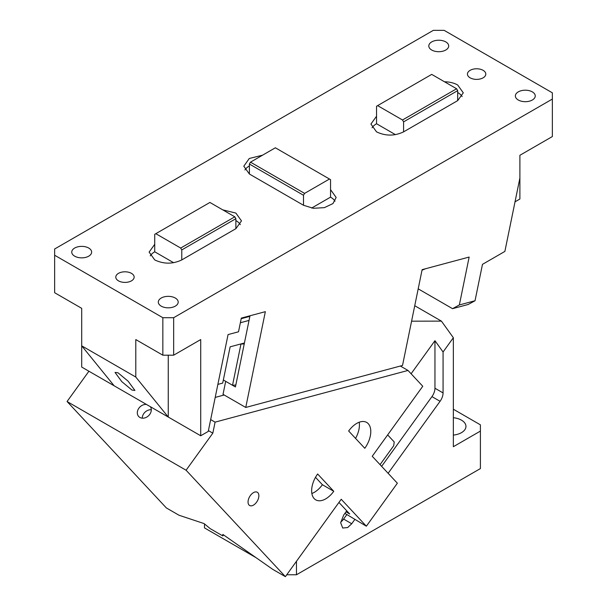 <?xml version="1.0" encoding="UTF-8"?>
<svg xmlns="http://www.w3.org/2000/svg" width="607" height="607" viewBox="0 0 607 607"><rect width="100%" height="100%" fill="white"/><g stroke="black" fill="none" stroke-linecap="round" stroke-linejoin="round"><path stroke-width="0.91" d="M462.147 96.566A19.128 11.04 0 0 0 457.686 92.507M456.601 88.759L457.686 90.633L403.587 121.863L402.502 119.989L456.601 88.759L431.714 74.388L376.537 106.248L376.537 116.24L370.93 124.056L376.537 131.863C385.551 136.143 394.565 136.143 403.587 131.863L457.686 100.625L463.285 92.818L457.686 85.01A19.128 11.04 0 0 0 444.514 81.778M54.645 255.236L162.843 317.704L173.663 317.704L173.663 355.186L162.843 355.186L135.793 339.571L135.793 377.053L81.695 345.815L81.695 308.333L54.645 292.718L54.645 248.991L433.337 30.35L444.157 30.35L552.355 92.818L552.355 136.545L519.896 155.286L519.896 178.026L504.88 251.412L482.474 264.349L475.031 300.753L468.217 304.471L452.541 308.675L459.355 304.949L475.031 300.753M173.663 317.704L552.355 99.062M445.781 41.906A9.947 5.744 180 0 1 448.694 45.965A9.947 5.744 180 0 1 442.556 51.269A9.947 5.744 180 0 1 431.714 50.024A9.947 5.744 180 0 1 428.8 45.965A9.947 5.744 180 0 1 434.946 40.661A9.947 5.744 180 0 1 445.781 41.906M483.111 70.329A9.181 5.304 180 0 1 485.797 74.077A9.181 5.304 180 0 1 480.129 78.978A9.181 5.304 180 0 1 470.129 77.825A9.181 5.304 180 0 1 467.436 74.077A9.181 5.304 180 0 1 473.103 69.183A9.181 5.304 180 0 1 483.111 70.329M518.272 100.003A9.947 5.744 180 0 1 515.366 95.944A9.947 5.744 180 0 1 521.504 90.633A9.947 5.744 180 0 1 532.339 91.885A9.947 5.744 180 0 1 535.253 95.944A9.947 5.744 180 0 1 529.114 101.248A9.947 5.744 180 0 1 518.272 100.003M131.461 273.355A9.181 5.304 180 0 1 134.155 277.103A9.181 5.304 180 0 1 128.487 281.997A9.181 5.304 180 0 1 118.479 280.851A9.181 5.304 180 0 1 115.793 277.103A9.181 5.304 180 0 1 121.461 272.202A9.181 5.304 180 0 1 131.461 273.355M173.625 262.71L154.724 251.799L154.724 244.302L149.125 252.11L154.724 259.917C163.746 264.204 172.76 264.204 181.774 259.917L235.873 228.687L241.48 220.88L235.873 213.072L222.701 209.84M262.573 155.18L249.28 158.48L243.802 166.219L249.401 174.027L303.5 205.265L313.295 208.284L324.343 207.655L332.932 203.588L336.149 197.45L330.549 189.642L330.549 179.649L329.464 179.027L304.585 193.39L250.486 162.16L275.366 147.789L329.464 179.027M161.219 306.148A9.947 5.744 180 0 1 158.306 302.089A9.947 5.744 180 0 1 164.444 296.785A9.947 5.744 180 0 1 175.286 298.029A9.947 5.744 180 0 1 178.2 302.089A9.947 5.744 180 0 1 172.054 307.392A9.947 5.744 180 0 1 161.219 306.148M74.661 256.169A9.947 5.744 180 0 1 71.747 252.11A9.947 5.744 180 0 1 77.886 246.806A9.947 5.744 180 0 1 88.728 248.051A9.947 5.744 180 0 1 91.634 252.11A9.947 5.744 180 0 1 85.496 257.421A9.947 5.744 180 0 1 74.661 256.169M402.502 119.989L377.615 105.626M403.587 121.863L403.587 131.863M376.537 116.24L376.537 123.737A19.128 11.04 0 0 0 372.068 127.804M395.43 134.648L376.537 123.737M154.724 251.799A19.128 11.04 0 0 0 150.263 255.858M181.774 249.925L180.696 248.051L155.809 233.687L209.908 202.45L234.795 216.82L235.873 218.695L181.774 249.925L181.774 259.917M155.809 233.687L154.724 234.31L154.724 244.302M235.873 218.695L235.873 228.687M234.795 216.82L180.696 248.051M240.342 224.628A19.128 11.04 0 0 0 235.873 220.569M304.585 193.39L303.5 195.264L249.401 164.034L250.486 162.16M249.401 165.908A19.128 11.04 0 0 0 244.932 169.968M249.401 164.034L249.401 174.027M303.5 195.264L303.5 205.265M335.018 201.198A19.128 11.04 0 0 0 330.549 197.138L311.649 208.049M330.549 197.138L330.549 189.642M132.007 390.089L134.921 390.422L128.138 381.204L117.94 372.759L115.026 372.425L121.802 381.644L132.007 390.089M162.843 355.186L162.843 317.704M173.663 355.186L200.712 339.571L200.712 435.773L168.253 417.032L135.793 377.053M114.154 385.794L81.695 367.053L81.695 345.815L114.154 385.794L168.253 417.032L168.253 355.186M519.896 178.026L519.896 199.013L515.024 201.828M452.541 308.675L418.193 288.841M459.355 304.949L469.15 257.057L422.123 269.66L402.517 365.452L245.752 407.456L265.35 311.664L241.313 318.098L238.513 331.786L228.065 334.586L208.247 431.418L200.712 435.773M249.993 315.777L235.425 386.963L225.69 381.34L223.027 394.338L245.752 407.456M425.621 268.719L422.009 270.206M457.686 90.633L457.686 100.625M286.739 574.768L296.466 574.768L480.403 468.574L480.403 424.839L453.353 409.224M204.498 523.917L204.498 527.915L256.146 557.734M296.466 574.768L296.466 561.285M414.74 305.723L441.418 321.118L453.353 337.727L453.353 446.706L480.403 431.091M453.353 337.727L443.064 351.992L443.064 392.919A9.947 5.744 -60 0 1 440.067 401.303L431.949 396.614L381.636 466.351M346.749 510.806L343.653 515.093L340.679 522.756L342.712 528.029L347.682 527.544L351.719 523.742L354.769 519.516M388.123 473.293L440.067 401.303M387.653 434.916L394.224 441.957L393.693 445.743L380.05 464.651M453.353 435.098A15.304 8.832 0 0 0 455.675 434.749A15.304 8.832 0 0 0 465.956 426.402A15.304 8.832 0 0 0 461.472 420.158A15.304 8.832 0 0 0 453.353 417.707M411.576 321.179L441.418 321.118M411.098 373.76L434.953 340.702L443.064 351.992M340.755 522.058A9.947 5.744 120 0 0 343.608 519.061L346.65 514.835M434.953 340.702L434.953 388.237A9.947 5.744 -60 0 1 431.949 396.614M217.875 384.39L222.708 383.093L230.129 346.832L240.584 344.032L244.226 343.949M244.424 343.001L240.584 344.032M88.918 371.226L67.066 401.515L166.364 507.938L179.019 515.244L204.089 523.583L210.31 528.712L222.807 535.92L223.543 534.904M235.827 385.005L232.527 385.286L223.346 379.982M232.527 385.286L240.926 344.23M210.667 419.589L215.09 422.138L212.829 433.155L186.083 470.228L285.381 576.65L341.217 499.265L366.355 526.201L397.373 483.21L372.235 456.274L422.76 386.257L408.003 370.445L400.354 366.029M285.381 576.65L272.718 569.343L222.83 534.403L222.807 535.92M366.355 526.201L344.897 513.37M338.934 502.429L349.715 513.992L345.998 511.845M364.792 448.292A19.894 11.487 120 0 0 366.666 422.419A19.894 11.487 120 0 0 348.653 431L364.792 448.292M355.558 438.391A19.894 11.487 120 0 0 359.207 422.222M333.767 491.283A19.894 11.487 120 0 1 315.754 499.864A19.894 11.487 120 0 1 317.636 473.991L333.767 491.283L322.408 484.727L315.511 477.33M311.854 493.499A19.894 11.487 120 0 0 322.408 484.727M151.295 409.755A7.648 6.153 -43 0 0 142.273 418.177M146.454 404.444A7.648 6.153 -43 0 0 138.608 408.594A7.648 6.153 -43 0 0 138.707 416.523A7.648 6.153 -43 0 0 139.868 417.449A7.648 6.153 -43 0 0 148.791 415.514A7.648 6.153 -43 0 0 150.399 406.72M256.564 502.201A7.648 4.416 120 0 0 257.285 492.247A7.648 4.416 120 0 0 250.357 495.547A7.648 4.416 120 0 0 249.629 505.502A7.648 4.416 120 0 0 256.564 502.201M186.083 470.228L67.066 401.515M212.829 433.155L208.413 430.606M215.09 422.138L408.003 370.445M215.204 397.41L224.188 395.005M343.608 519.061L351.719 523.742M443.064 392.919L434.953 388.237M249.045 320.42L240.364 322.749M241.199 318.69L249.872 316.361"/></g></svg>
